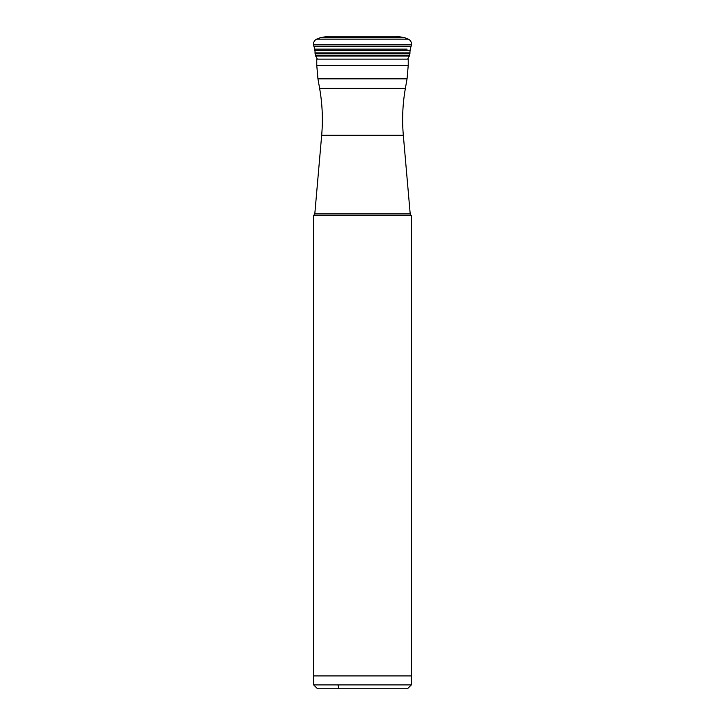 <?xml version="1.0" encoding="UTF-8"?>
<svg xmlns="http://www.w3.org/2000/svg" width="725" height="725" viewBox="0 0 725 725"><rect width="100%" height="100%" fill="white"/><g stroke="black" fill="none" stroke-linecap="round" stroke-linejoin="round"><path stroke-width="1.09" d="M317.894 49.119L314.677 49.119A12.651 12.651 0 0 0 313.998 46.654A2.456 2.456 0 0 1 313.871 46.182L313.635 44.751L313.871 46.182A2.456 2.456 0 0 0 313.998 46.654A12.651 12.651 0 0 1 314.677 49.119L314.877 50.324L314.677 49.119L407.106 49.119M313.998 46.654L411.002 46.654A2.456 2.456 0 0 0 411.129 46.182L411.365 44.751A5.138 5.138 0 0 0 408.22 39.132L404.713 37.727A2.565 2.565 0 0 0 404.188 37.573L396.412 36.25L328.588 36.25L320.812 37.573L328.588 36.25M411.002 46.654A12.651 12.651 0 0 0 410.323 49.119L410.123 50.324A12.57 12.57 0 0 0 409.969 52.871A2.447 2.447 0 0 1 409.942 53.369L409.634 55.2L315.366 55.2A2.456 2.456 0 0 0 315.647 56.006A2.456 2.456 0 0 1 315.366 55.2L315.058 53.369A2.447 2.447 0 0 1 315.031 52.871A2.447 2.447 0 0 0 315.058 53.369L315.366 55.2M410.123 50.324L314.877 50.324A12.57 12.57 0 0 1 315.031 52.871L409.969 52.871M315.647 56.006L317.405 59.124L315.647 56.006L409.353 56.006A2.456 2.456 0 0 0 409.634 55.2M409.353 56.006L407.976 58.453M320.287 37.727A2.565 2.565 0 0 1 320.812 37.573A2.565 2.565 0 0 0 320.287 37.727L316.78 39.132L320.287 37.727L404.713 37.727M408.22 39.132L316.78 39.132A5.138 5.138 0 0 0 313.635 44.751L411.365 44.751M314.215 215.035L410.785 215.035L411.438 215.688L313.562 215.688L314.813 213.757L410.187 213.757L403.327 135.294L321.673 135.294L314.813 213.757M313.562 215.688L313.562 675.908L411.438 675.908L411.438 215.688M411.347 684.898L407.495 688.75L317.505 688.75L313.653 684.898L411.347 684.898L411.347 675.908M314.877 50.324A12.57 12.57 0 0 1 315.031 52.871M316.78 39.132A5.138 5.138 0 0 0 313.635 44.751M411.129 46.182L313.871 46.182M315.058 53.369L409.942 53.369M320.812 37.573L404.188 37.573M407.921 58.399L408.229 59.124L316.771 59.124L317.079 58.399M408.229 65.477L407.051 78.853L317.949 78.853L316.771 65.477L408.229 65.477L408.229 59.124M317.949 78.853L319.625 88.396L405.375 88.396L407.051 78.853M403.327 135.294L403.327 135.294C401.958 119.571 402.638 103.938 405.375 88.396M339.028 688.75L337.968 684.898M316.771 65.477L316.771 59.124M319.625 88.396C322.362 103.938 323.042 119.571 321.673 135.294M410.785 215.035L410.187 213.757M313.653 684.898L313.653 675.908"/></g></svg>
